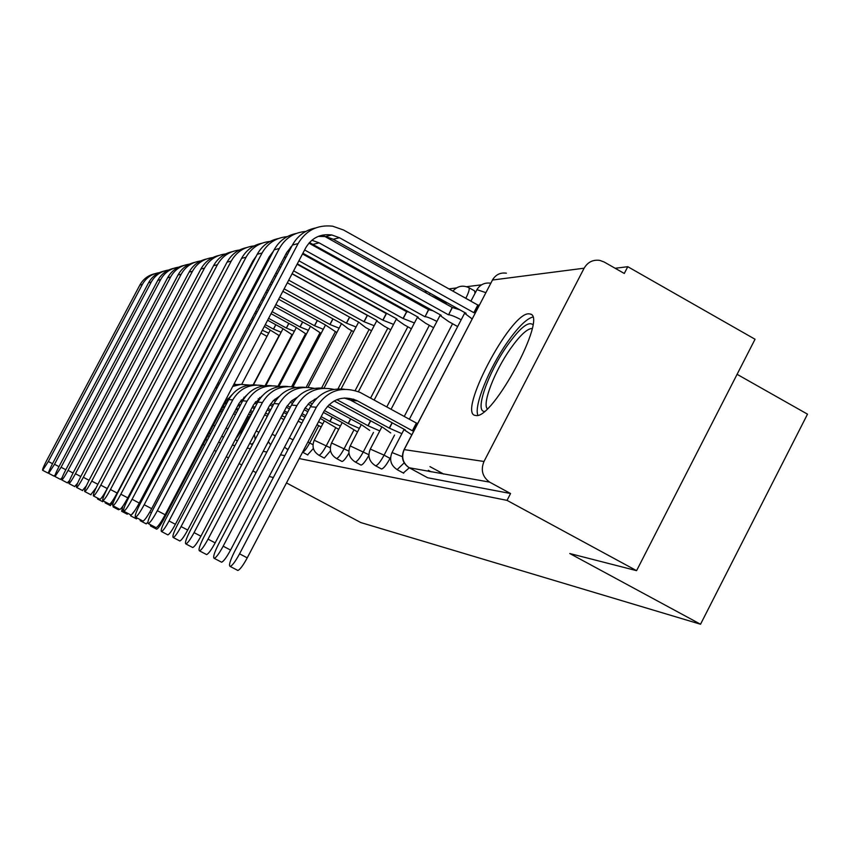 <?xml version="1.0" encoding="UTF-8"?>
<svg xmlns="http://www.w3.org/2000/svg" width="850" height="850" viewBox="0 0 850 850"><rect width="100%" height="100%" fill="white"/><g stroke="black" fill="none" stroke-linecap="round" stroke-linejoin="round"><path stroke-width="1.27" d="M403.293 473.004L409.286 467.819M381.183 468.817L381.533 468.998C383.562 468.562 386.399 465.024 390.044 458.373L384.083 455.154C380.439 461.805 377.612 465.354 375.604 465.8L375.233 465.609M360.719 464.939L361.027 465.099C362.833 464.727 365.447 461.476 368.879 455.324M341.732 461.348L342.008 461.486C343.517 461.231 345.833 458.426 348.936 453.061M324.275 458.118L330.501 450.744M307.583 454.877L313.374 448.449M251.451 444.231L253.3 442.946M528.636 313.809C509.968 313.151 457.013 414.237 475.458 415.438L475.862 415.491C492.479 419.985 547.814 316.837 530.315 314.022L528.636 313.809M299.232 458.564L507.025 500.374L636.586 570.658L755.044 339.246L627.778 266.698L615.145 268.271M481.578 284.824L466.586 286.684M456.439 287.948L448.906 288.873M427.114 291.582L424.362 291.922M403.697 294.483L401.71 294.727M737.088 374.329L807.5 414.163L700.538 624.24L360.761 522.548L286.482 482.928M227.088 338.991L227.109 336.579M205.647 439.726L207.368 440.077M218.535 442.319L220.649 442.744M232.358 445.103L234.919 445.623M247.201 448.088L250.272 448.704M263.202 451.308L266.858 452.041M280.489 454.793L284.814 455.664M256.062 472.611L252.907 470.932M241.729 464.971L239.073 463.558M228.459 457.906L226.249 456.726M216.134 451.339L214.306 450.362M204.659 445.219L203.171 444.433M273.349 477.541L269.131 476.457M636.586 570.658L569.787 553.531L700.538 624.24M627.778 266.698L624.282 273.466L604.18 262.023L599.866 260.408C593.003 259.462 587.764 262.055 584.131 268.196L484.001 461.476C480.547 469.954 482.418 476.839 489.621 482.12L409.19 467.744L427.284 477.551M507.025 500.374L510.574 493.521L490.121 482.407M428.156 470.889L429.324 471.527M390.607 457.279L390.044 458.373M474.98 293.293L474.64 290.902L468.913 287.693M266.719 444.614L268.536 441.957M510.574 493.521L427.678 477.764M207.644 435.954L209.366 436.284M97.474 498.047L97.591 499.035L98.324 498.493M103.583 501.075L102.584 501.638M223.114 410.178L221.584 409.477M220.66 411.23L222.137 412.038M154.689 273.753C148.123 275.336 143.183 279.098 139.867 285.026L46.569 460.711C43.531 466.576 42.224 469.774 42.649 470.294L48.333 461.507L52.53 463.707M48.652 472.271L47.717 472.94M268.674 333.126L262.321 330.267M226.429 311.068L227.056 311.408M237.405 317.061L238.383 317.592M249.284 323.542L250.654 324.286M225.537 312.757L226.164 313.098M236.512 318.75L237.49 319.281M248.391 325.221L249.773 325.975M260.897 332.966L266.974 336.366M159.29 272.659C151.778 273.828 146.147 277.727 142.386 284.368L48.333 461.507M105.007 501.819L105.145 502.871L105.931 502.297M113.433 502.084L110.266 505.548M236.523 412.579L234.664 411.676M223.359 406.109L224.836 406.906M222.785 407.203L224.262 407.989M233.623 413.663L235.439 414.641M175.525 383.392L174.951 383.637M261.811 243.259C252.843 245.225 246.096 250.261 241.581 258.368L117.704 492.798C113.581 500.884 112.009 505.219 112.986 505.803L113.146 506.951L113.996 506.324M119.446 509.182L118.405 509.692M250.367 415.002L248.646 414.12M225.388 402.252L226.865 403.049M236.491 408.223L238.308 409.201M224.772 403.41L226.259 404.207M235.875 409.381L237.692 410.359M249.199 417.223L247.499 416.309M189.433 382.67L188.488 382.914M189.794 381.969L188.934 382.064M221.117 347.926L224.793 343.347M226.844 339.458L223.571 343.272M213.945 363.906L210.354 370.728M484.383 411.4C474.481 411.496 488.176 372.587 507.163 345.727C519.733 328.1 528.296 321.066 532.833 324.626M532.164 328.461C527.149 328.599 519.849 335.453 510.255 349.021C494.583 371.269 482.099 403.484 487.284 408.818M532.706 317.05C526.309 318.877 517.788 327.388 507.131 342.582C488.899 368.581 473.737 405.949 477.881 415.246M163.869 271.139C157.091 272.754 152.001 276.622 148.591 282.742L52.657 463.452C49.534 469.508 48.195 472.802 48.652 473.322L54.528 464.291L58.969 466.629M55.154 474.959L53.858 476.053M264.35 326.421L279.342 335.676M281.148 332.244L273.445 329.099L275.761 324.7M229.564 305.118L230.201 305.458M240.539 311.111L241.517 311.642M252.407 317.603L253.789 318.346M265.285 324.636L273.445 329.099M228.618 306.903L229.256 307.254M239.594 312.906L240.571 313.438M251.472 319.388L252.843 320.142M168.736 269.992C160.969 271.161 155.146 275.177 151.258 282.041L54.528 464.291M173.581 268.366C166.589 270.034 161.341 274.008 157.824 280.319L59.107 466.363C55.877 472.611 54.517 476 55.027 476.542L61.083 467.256L65.801 469.731M62.103 477.711L60.371 479.336M267.601 320.237L282.455 328.355L292.442 334.953M294.355 331.319L286.322 328.047L288.777 323.382M232.9 298.807L233.527 299.158M243.865 304.81L244.843 305.341M255.733 311.302L257.104 312.056M268.6 318.346L286.322 328.047M231.891 300.709L232.528 301.049M242.866 306.712L243.844 307.243M254.734 313.193L256.105 313.947M178.744 267.155C170.701 268.334 164.677 272.478 160.65 279.586L61.083 467.256M122.836 506.186L121.646 511.275L123.675 509.224M128.169 513.538L127.032 514.091M249.889 411.761L251.887 413.323M227.97 398.384L229.032 398.958M238.637 404.132L240.454 405.11M250.538 410.529L252.737 411.719M227.088 399.5L228.374 400.191M237.989 405.365L239.806 406.342M204.074 382.617L202.746 382.755M204.159 382.457L202.927 382.404M186.235 388.726L184.482 390.501M130.433 514.728L130.666 515.865L135.192 510.074M137.445 518.171L136.212 518.766M268.303 414.386L269.652 411.092M241.273 399.957L242.749 400.754L177.438 524.875C173.538 532.599 172.157 536.828 173.273 537.529C174.909 536.807 177.523 533.152 181.093 526.575L187.701 530.039C184.131 536.616 181.518 540.26 179.86 540.983L179.477 540.781M252.822 406.183L255.021 407.362M265.604 413.068L267.952 414.332M240.369 401.158L242.059 402.071M252.131 407.49L254.331 408.68M264.711 414.768L267.272 416.351M219.608 383.191L217.876 383.106M200.143 390.065L196.892 393.837M202.396 385.804L200.568 386.867M140.016 519.52L140.282 520.753L141.196 520.126M147.804 522.548L145.977 523.738M285.175 417.127L281.924 415.916L283.741 412.462M255.521 401.678L257.465 402.73M268.037 408.436L270.683 409.859M243.907 397.226L244.662 397.63M254.607 402.985L256.721 404.132M267.304 409.828L269.949 411.251M280.776 417.828L283.889 419.592M235.684 384.349L234.005 384.019M217.738 386.729L215.124 388.333M218.886 384.572L216.708 385.326M183.887 265.434C176.673 267.134 171.243 271.246 167.609 277.759L65.949 469.455C62.624 475.904 61.232 479.411 61.774 479.953C62.868 479.294 64.951 476.106 68.053 470.401L73.068 473.025M69.562 480.473L67.278 482.832M271.065 313.671L295.864 327.261L306.34 334.188M308.369 330.331L299.976 326.921L302.579 321.969M236.438 292.103L237.065 292.453M247.403 298.116L248.37 298.647M259.261 304.608L260.631 305.362M272.117 311.663L299.976 326.921M235.365 294.121L236.002 294.472M246.33 300.135L247.308 300.666M258.198 306.627L259.569 307.381M189.369 264.159C181.039 265.338 174.792 269.609 170.616 276.973L68.053 470.401M194.841 262.321C187.383 264.053 181.773 268.292 178.011 275.028L73.217 472.728C69.785 479.411 68.361 483.023 68.967 483.586C70.104 482.896 72.271 479.612 75.448 473.737L80.793 476.542M77.605 483.214L74.609 486.54M274.741 306.691L310.112 326.092L321.109 333.391M323.266 329.279L314.479 325.731L317.252 320.45M240.199 284.973L240.837 285.324M251.164 290.987L252.131 291.529M263.011 297.489L264.382 298.244M275.868 304.544L314.479 325.731M239.062 287.13L239.7 287.47M250.028 293.133L251.005 293.675M261.874 299.636L263.256 300.39M200.674 260.971C192.036 262.14 185.544 266.549 181.209 274.189L75.448 473.737M206.497 258.995C198.783 260.78 192.982 265.158 189.093 272.127L80.963 476.223C77.403 483.14 75.958 486.88 76.617 487.443C77.828 486.721 80.07 483.342 83.343 477.296L89.048 480.282M86.36 485.807L82.429 490.493M278.662 299.253L325.263 324.849L336.834 332.562M339.129 328.174L329.917 324.477L332.871 318.835M244.216 277.366L244.853 277.716M255.17 283.39L256.148 283.921M267.017 289.903L268.387 290.658M279.862 296.958L329.917 324.477M243.004 279.661L243.642 280.011M253.959 285.685L254.936 286.216M265.806 292.188L267.176 292.942M212.734 257.571C203.745 258.74 196.998 263.298 192.493 271.235L83.343 477.296M150.248 524.62L150.535 525.969L151.534 525.289M163.094 518.5L163.933 518.936C160.576 525.13 158.164 528.541 156.697 529.189L156.4 529.04M303.333 420.325L299.498 418.54M259.643 397.545L260.419 397.959M270.821 403.58L273.275 404.897M284.41 410.911L287.544 412.601M258.241 398.714L259.431 399.351M269.886 404.993L272.499 406.396M283.624 412.399L286.769 414.099M298.148 421.111L301.867 423.13M163.933 518.936L225.494 402.05L231.784 394.899M249.284 385.039L240.911 384.402L232.741 386.431M242.367 384.328L233.654 384.699M218.939 255.457C210.938 257.284 204.935 261.811 200.898 269.036L89.229 479.953C85.542 487.124 84.065 491.002 84.787 491.576C86.062 490.811 88.389 487.326 91.768 481.1L97.867 484.298M96.061 487.9L90.769 494.7M282.848 291.306L341.413 323.531L348.224 328.727L353.6 331.681M356.054 326.995L346.375 323.127L349.541 317.092M248.508 269.238L249.146 269.588M259.452 275.262L260.429 275.804M271.288 281.786L272.669 282.54M284.134 288.851L346.375 323.127M247.212 271.692L247.849 272.043M258.156 277.716L259.133 278.258M270.002 284.229L271.373 284.994M225.601 253.938C216.251 255.106 209.227 259.813 204.531 268.079L91.768 481.1M256.424 384.997C244.248 384.072 235.004 388.939 228.703 399.574L165.612 519.361C161.861 526.798 160.491 530.857 161.511 531.548C163.051 530.867 165.559 527.329 169.012 520.944L175.398 524.301C171.944 530.676 169.437 534.204 167.875 534.884L167.535 534.703M322.788 423.884L318.516 421.738M275.092 399.064L276.346 399.744M287.3 405.663L290.328 407.299M302.069 413.642L305.788 415.65M273.636 400.339L275.326 401.253M286.354 407.214L289.489 408.903M301.229 415.246L304.948 417.254M321.183 426.966L316.976 424.692M175.398 524.301L239.062 403.325L246.415 395.367M263.829 385.772C250.336 383.361 239.976 388.078 232.73 399.925L169.012 520.944M232.241 251.674C223.943 253.544 217.706 258.23 213.531 265.721L98.058 483.937C94.244 491.385 92.735 495.401 93.532 495.986C94.881 495.189 97.304 491.587 100.789 485.159L107.249 488.548C103.764 494.966 101.341 498.567 99.971 499.354L99.694 499.216M287.321 282.795L358.658 322.118L365.606 327.494L371.535 330.756M374.159 325.731L363.97 321.683L367.296 315.35L292.06 273.796M253.109 260.536L253.736 260.886M264.042 266.571L265.019 267.102M275.878 273.094L277.249 273.849M288.703 280.171L363.97 321.683M251.717 263.171L252.344 263.511M262.661 269.195L263.627 269.737M274.486 275.719L275.857 276.473M280.606 267.474L279.236 266.719M268.387 260.727L267.41 260.185M239.381 250.059C229.638 251.207 222.307 256.094 217.419 264.701L100.789 485.159M107.249 488.548L224.751 266.549M320.269 418.391L338.683 429.367M340.414 426.052L329.853 421.366L332.084 417.106M291.709 400.733L293.526 401.721M305.097 407.979L308.763 409.966M321.172 416.67L329.853 421.366M290.19 402.124L292.464 403.357M304.141 409.668L307.859 411.687M187.701 530.039L253.597 404.706L262.108 395.93M279.427 386.569C265.402 383.966 254.607 388.832 247.053 401.179L181.093 526.575M271.479 385.709C258.857 384.731 249.273 389.757 242.728 400.796L247.053 401.179M246.5 247.616C237.873 249.528 231.402 254.384 227.056 262.183L107.525 488.208C103.562 495.964 102.021 500.129 102.903 500.714C104.348 499.874 106.866 496.145 110.457 489.526L117.141 493.032C113.56 499.651 111.031 503.381 109.565 504.199L109.267 504.039M292.134 273.668L377.124 320.609L376.656 320.939L384.211 326.177L390.745 329.789M393.571 324.392L382.819 320.142L386.251 313.576L297.096 264.244M268.972 257.221L269.949 257.762M280.797 263.755L282.168 264.52M293.622 270.842L382.819 320.142M267.484 260.047L268.451 260.589M279.31 266.581L280.681 267.336M285.653 257.911L284.283 257.146M386.251 313.576L387.324 313.661M254.171 245.905C243.992 247.031 236.343 252.089 231.232 261.088L110.457 489.526M117.141 493.032L240.029 261.311M287.661 386.484C274.55 385.422 264.594 390.639 257.784 402.114L190.134 530.793C186.086 538.847 184.684 543.235 185.916 543.957C187.659 543.192 190.379 539.421 194.066 532.621L200.919 536.212C197.232 543.001 194.501 546.773 192.738 547.528L192.302 547.304M323.404 412.409L342.646 422.822L357.499 431.959M443.774 474.109L429.983 466.639M359.359 428.389L348.192 423.459L350.593 418.859M309.644 402.581L312.109 403.909M324.392 410.561L348.192 423.459M308.072 404.111L311.015 405.705M431.216 471.856L428.368 470.326M200.919 536.212L269.216 406.183L273.36 400.605L278.97 396.578M296.214 387.43C281.594 384.604 270.332 389.629 262.438 402.528L194.066 532.621M119.892 509.416L112.986 505.803C114.527 504.921 117.151 501.054 120.849 494.211L127.787 497.856C124.089 504.688 121.454 508.544 119.892 509.416L119.552 509.235M297.309 263.84L396.939 318.984L396.429 319.366L404.154 324.764L411.389 328.769M414.428 322.957L403.059 318.484L406.608 311.684L302.515 253.948M286.089 253.704L287.459 254.469M298.902 260.801L403.059 318.484M284.484 256.753L285.855 257.507M291.082 247.605L290.466 247.265M406.608 311.684L409.02 312.12M270.077 241.442C259.431 242.537 251.43 247.786 246.075 257.199L120.849 494.211M127.787 497.856L252.886 260.95L256.148 256.317M305.076 387.324C291.444 386.176 281.084 391.584 273.998 403.538L203.819 537.168C199.601 545.583 198.178 550.152 199.538 550.885C201.407 550.077 204.244 546.157 208.048 539.144L215.156 542.874C211.352 549.886 208.505 553.786 206.614 554.582L206.125 554.327M327.431 406.3L361.962 425.021L369.697 430.387M379.78 430.918L367.944 425.701L370.536 420.729M329.067 404.621L367.944 425.701M314.457 399.266L315.329 399.744M215.156 542.874L286.588 406.799L291.561 400.86L297.16 397.332M314.309 388.365C299.051 385.284 287.289 390.49 279.013 403.984L208.048 539.144M278.311 238.563C268.961 240.582 261.938 245.82 257.231 254.278L128.669 497.739C124.376 506.186 122.772 510.701 123.856 511.286C125.502 510.34 128.233 506.345 132.069 499.279L139.262 503.051C135.437 510.117 132.696 514.112 131.028 515.036L130.634 514.824M302.887 253.247L418.253 317.241L417.701 317.677L425.616 323.255L433.627 327.696M436.9 321.417C430.993 318.368 427.051 316.795 425.064 316.678L428.527 309.634L308.911 243.143M304.619 249.964L424.841 316.699M428.527 309.634L433.011 310.781M287.236 236.629C276.08 237.681 267.686 243.143 262.076 253.002L132.069 499.279M139.262 503.051L269.142 256.913L273.434 251.154M290.679 247.042L291.274 247.233M323.892 388.216C309.697 386.973 298.902 392.594 291.497 405.067L218.588 544.053C214.189 552.851 212.744 557.632 214.264 558.365C216.261 557.504 219.236 553.446 223.167 546.189L230.552 550.067C226.621 557.313 223.635 561.361 221.616 562.211L221.042 561.914M334.114 400.956L382.808 427.391L390.713 432.958M355.969 400.52L353.409 399.128M401.859 433.659L389.268 428.124L392.084 422.737M336.866 399.659L389.268 428.124M230.552 550.067L304.842 408.414L309.527 402.688L316.816 398.193M333.88 389.385C317.932 386.027 305.618 391.414 296.926 405.546L223.167 546.189M296.129 233.495C286.376 235.567 279.044 241.018 274.125 249.847L140.516 503.083C136.032 511.923 134.396 516.63 135.607 517.204C137.371 516.205 140.229 512.051 144.192 504.741L151.683 508.672C147.719 515.982 144.851 520.126 143.066 521.114L142.609 520.869M309.464 242.537L441.246 315.35L440.64 315.871L448.747 321.619L457.651 326.559M461.189 319.759C454.973 316.54 450.776 314.872 448.609 314.755L452.2 307.434L322.405 235.11M311.865 240.242L319.09 242.845L448.375 314.776M452.2 307.434L459.978 309.899M305.809 231.423C294.089 232.433 285.271 238.117 279.363 248.476L144.192 504.741M151.683 508.672L286.705 252.535L292.081 245.714M344.271 389.194C329.46 387.844 318.187 393.688 310.452 406.736L234.589 551.512C229.989 560.745 228.544 565.739 230.233 566.472C232.379 565.548 235.492 561.329 239.562 553.828L247.244 557.855C243.174 565.356 240.051 569.564 237.883 570.477L237.214 570.127M344.282 397.981L350.54 400.148L405.365 429.951L404.855 430.27L411.793 434.817M413.748 431.067L412.377 430.748L416.383 423.056L360.272 392.509C341.881 385.539 327.25 390.447 316.349 407.246L239.562 553.828M416.383 423.056L417.764 423.353M247.244 557.855L323.946 411.368C332.159 398.746 343.156 395.154 356.915 400.584L412.377 430.748M315.446 228.002C305.246 230.127 297.574 235.811 292.421 245.055L153.351 508.874C148.665 518.149 146.997 523.069 148.367 523.632C150.259 522.559 153.255 518.245 157.346 510.68L165.144 514.771C161.054 522.325 158.047 526.639 156.124 527.691L155.593 527.414M318.272 236.385L325.72 236.555L333.274 239.264L466.119 313.321L465.46 313.916L472.132 318.909M475.32 312.8L473.854 312.683L477.828 305.044L343.517 229.989L332.594 226.185C317.496 224.559 306 230.35 298.116 243.557L157.346 510.68M165.144 514.771L305.756 247.796C311.727 237.83 320.418 233.559 331.808 234.972L339.458 237.713L473.854 312.683M477.828 305.044L479.304 305.139M404.154 462.868L397.12 469.668M373.469 432.438L363.386 451.754C359.879 458.161 357.181 461.582 355.311 462.017L354.981 461.848M353.908 430.015L344.186 448.609C340.808 454.793 338.236 458.086 336.483 458.511L336.196 458.362M335.707 427.752L326.336 445.687C323.074 451.647 320.62 454.835 318.973 455.249L318.707 455.111M318.75 425.648L309.697 442.956C306.542 448.726 304.194 451.807 302.642 452.211L302.568 452.2M288.384 448.853L287.162 449.257M584.131 268.196L492.479 280.033L404.186 449.618L484.001 461.476M214.806 425.956L213.318 425.159M470.932 301.07L465.811 298.318M452.561 323.733L404.249 416.447M394.559 435.051L384.083 455.154L370.303 449.098C367.455 456.174 369.219 461.741 375.604 465.8L381.533 468.998M446.452 303.11L442.181 300.741L441.734 301.601M429.356 325.327L386.782 406.916M368.879 454.718L350.211 445.921C347.459 452.731 349.169 458.097 355.311 462.017L361.027 465.099M419.974 303.535L419.433 304.576M407.819 326.793L370.579 398.087M348.84 451.116L331.564 442.978C328.918 449.533 330.565 454.718 336.483 458.511L342.008 461.486M399.075 306.606L398.703 307.296M387.802 328.164L355.183 390.511M330.257 447.791L314.234 440.236C311.674 446.569 313.257 451.573 318.973 455.249L324.317 458.118M369.123 329.428L337.992 388.907M312.97 444.72L307.902 442M351.666 330.618L321.608 387.983M335.314 331.734L306.17 387.292M319.972 332.764L291.699 386.612M305.533 333.742L277.961 386.24M291.933 334.666L265.147 385.613M248.678 416.946L240.922 431.683L235.227 439.631M241.952 432.225L239.742 431.056M279.087 335.538L253.183 384.784M227.906 428.963L226.068 428.017M284.484 447.174L287.948 449.682M383.711 298.084L383.892 299.083M442.489 300.146L442.181 300.741L431.173 295.715M452.912 291.114C457.406 286.057 462.697 284.899 468.786 287.619C469.859 288.628 468.881 292.166 465.853 298.233L462.166 296.289M243.61 429.08L242.994 429.016L241.984 432.172M258.921 432.236L256.158 431.046M275.368 435.827L272.149 434.265M293.101 439.854L289.34 437.92M387.515 300.188L387.164 300.9M411.825 298.998L407.373 297.882M485.817 292.634L476.978 289.68L470.889 301.155M402.379 456.673L392.02 452.54C389.066 459.903 390.904 465.683 397.534 469.88L403.697 473.206M210.513 434.106L209.036 433.309L210.513 434.095M404.09 449.608L492.479 280.033C495.678 274.646 500.31 272.361 506.377 273.19M409.158 467.744C402.804 463.101 401.147 457.066 404.186 449.618L403.92 449.958C400.881 457.364 402.624 463.293 409.158 467.744L489.621 482.12M142.386 284.368L139.867 285.026M275.857 324.753L273.572 329.088M151.258 282.041L148.591 282.742M288.873 323.425L286.45 328.036M160.65 279.586L157.824 280.319M181.857 395.473L182.633 395.537M137.498 506.271L138.614 506.855M268.079 414.343L269.758 411.156M149.781 512.125L151.321 512.943M282.062 415.937L283.858 412.526M302.685 322.022L300.114 326.91M170.616 276.973L167.609 277.759M317.358 320.514L314.627 325.72M181.209 274.189L178.011 275.028M332.987 318.899L330.066 324.456M192.493 271.235L189.093 272.127M349.658 317.156L346.545 323.106M204.531 268.079L200.898 269.036M228.703 399.574L232.73 399.925M367.466 315.329L364.151 321.672M217.419 264.701L213.531 265.721M330.023 421.388L332.223 417.18M386.442 313.565L383.01 320.121M231.232 261.088L227.056 262.183M348.373 423.47L350.742 418.944M257.784 402.114L262.438 402.528M406.81 311.663L403.261 318.463M246.075 257.199L241.581 258.368M368.135 425.723L370.696 420.814M273.998 403.538L279.013 403.984M428.751 309.612L425.064 316.678M262.076 253.002L257.231 254.278M389.481 428.145L392.254 422.832M291.497 405.067L296.926 405.546M319.09 242.845L313.406 244.279M452.434 307.402L448.609 314.755M279.363 248.476L274.125 249.847M351.103 400.446L357.478 400.881M412.611 430.78L416.617 423.077M310.452 406.736L316.349 407.246M339.458 237.713L333.274 239.264M478.082 305.012L474.109 312.662M298.116 243.557L292.421 245.055M531.176 314.5L530.315 314.022M221.829 436.071L223.497 437.336M241.761 384.253L270.194 330.257M237.416 440.863L235.206 439.684M251.6 444.306L249.719 443.296M307.806 454.984L302.579 452.179M253.512 384.784L282.752 329.184M243.036 428.931L251.419 412.994M265.837 385.549L296.076 328.047M254.447 434.308L255.159 439.397M278.896 386.442L310.207 326.836M268.345 441.511L270.598 444.911M293.08 386.782L325.231 325.539M360.687 298.924L359.848 298.966M308.104 387.345L341.243 324.137M383.276 297.84L379.748 296.777M323.978 388.216L358.349 322.618M314.309 440.077L324.328 420.952M341.105 388.896L376.667 320.96M408.043 296.894L407.447 297.851M331.659 442.797L342.221 422.599M358.402 391.659L396.514 318.75M401.657 308.933L402.018 308.231M430.249 293.324L429.261 294.652M350.317 445.708L361.303 424.671M374.17 400.042L417.605 316.88M422.992 306.553L423.534 305.511M370.43 448.853L381.884 426.891M391.085 409.264L440.332 314.851M445.995 303.971L446.76 302.526M490.737 283.188C484.766 282.381 480.133 284.548 476.861 289.701M392.179 452.253L404.143 429.293M409.371 419.231L464.908 312.641M493.616 278.216L492.373 280.054M97.591 499.035L102.733 501.723M42.649 470.294L47.844 473.014M105.145 502.871L110.436 505.644M113.146 506.951L118.596 509.798M48.652 473.322L54.007 476.117M55.027 476.542L60.52 479.421M121.646 511.275L127.245 514.207M130.666 515.865L136.446 518.883M140.282 520.753L146.242 523.876M61.774 479.953L67.447 482.917M68.967 483.586L74.8 486.636M76.617 487.443L82.641 490.599M150.535 525.969L156.697 529.189M84.787 491.576L91.014 494.828M161.511 531.548L167.875 534.884M93.532 495.986L99.971 499.354M173.273 537.529L179.86 540.983M102.903 500.714L109.565 504.199M185.916 543.957L192.738 547.528M199.538 550.885L206.614 554.582M123.856 511.286L131.028 515.036M214.264 558.365L221.616 562.211M135.607 517.204L143.066 521.114M230.233 566.472L237.883 570.477M350.54 400.148L356.915 400.584M148.367 523.632L156.124 527.691M331.808 234.972L325.72 236.555"/></g></svg>
